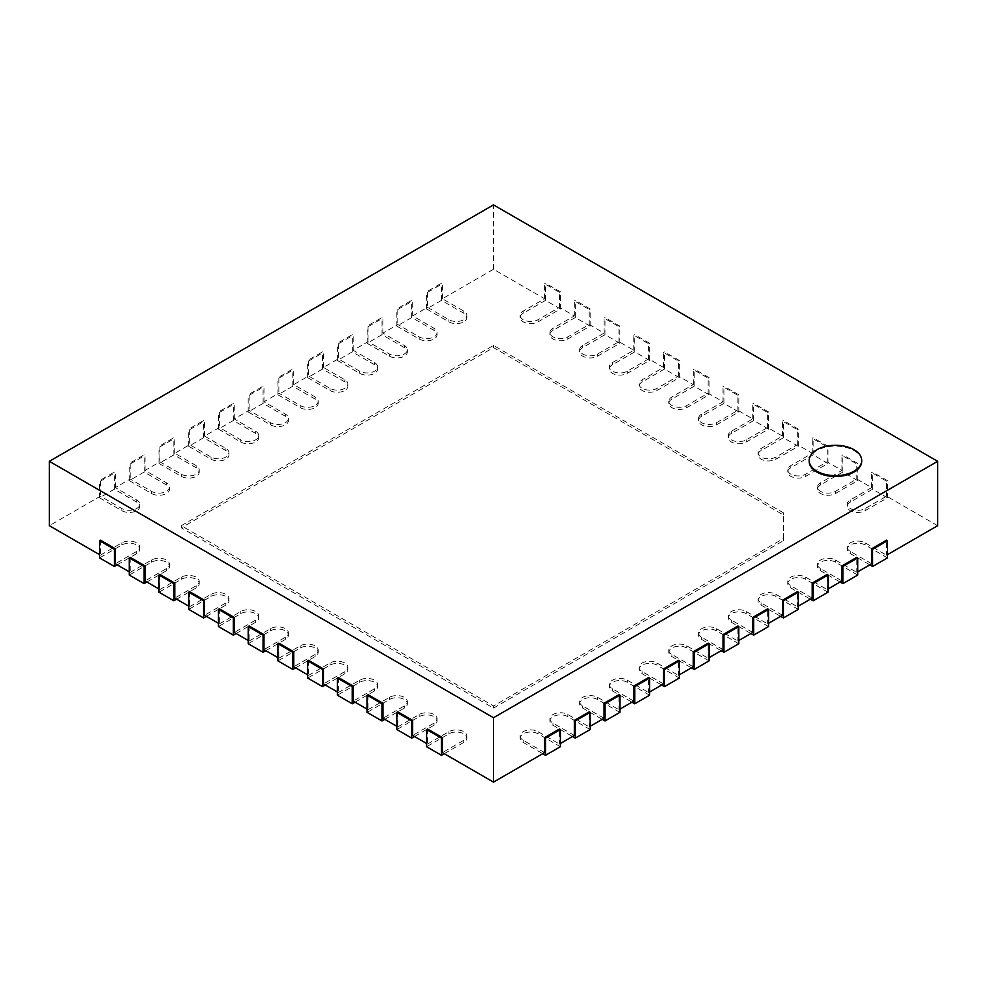 <?xml version="1.0" encoding="UTF-8"?>
<svg xmlns="http://www.w3.org/2000/svg" width="987" height="987" viewBox="0 0 987 987"><rect width="100%" height="100%" fill="white"/><g stroke="black" fill="none" stroke-linecap="round" stroke-linejoin="round"><path stroke-width="0.74" stroke-dasharray="4.93 3.7" d="M887.473 554.657L886.548 555.188L886.548 540.173M857.74 571.818L856.815 572.361L856.815 557.334M828.007 588.992L827.081 589.523L827.081 574.508M798.273 606.154L797.348 606.697L797.348 591.669M768.54 623.328L767.615 623.858L767.615 608.843M738.807 640.489L737.881 641.032L737.881 626.005M709.073 657.663L708.135 658.193L708.135 643.179M679.34 674.824L678.402 675.355L678.402 660.34M649.606 691.986L648.669 692.529L648.669 677.501M619.873 709.159L618.935 709.69L618.935 694.675M590.14 726.321L589.202 726.864L589.202 711.837M560.406 743.495L559.469 744.025L559.469 729.011M809.155 461.311A26.279 15.175 180 0 1 816.854 450.578A26.279 15.175 180 0 1 845.501 447.296A26.279 15.175 180 0 1 861.725 461.311M100.452 540.173L100.452 555.188L99.527 554.657M130.185 557.334L130.185 572.361L129.26 571.818M159.919 574.508L159.919 589.523L158.993 588.992M189.652 591.669L189.652 606.697L188.727 606.154M219.385 608.843L219.385 623.858L218.46 623.328M249.119 626.005L249.119 641.032L248.193 640.489M278.865 643.179L278.865 658.193L277.927 657.663M308.598 660.34L308.598 675.355L307.66 674.824M338.331 677.501L338.331 692.529L337.394 691.986M368.065 694.675L368.065 709.69L367.127 709.159M397.798 711.837L397.798 726.864L396.86 726.321M427.531 729.011L427.531 744.025L426.594 743.495M937.65 525.689L886.548 496.177L865.18 508.527A10.512 6.07 180 0 1 853.718 509.835A10.512 6.07 180 0 1 847.228 504.234A10.512 6.07 180 0 1 850.313 499.94L871.681 487.603L856.815 479.016L835.434 491.353A10.512 6.07 180 0 1 823.985 492.673A10.512 6.07 180 0 1 817.495 487.06A10.512 6.07 180 0 1 820.567 482.766L841.948 470.429L827.081 461.854L805.7 474.192A10.512 6.07 180 0 1 794.251 475.5A10.512 6.07 180 0 1 787.762 469.898A10.512 6.07 180 0 1 790.834 465.605L812.215 453.267L797.348 444.681L775.967 457.018A10.512 6.07 180 0 1 764.518 458.338A10.512 6.07 180 0 1 758.028 452.725A10.512 6.07 180 0 1 761.1 448.443L782.481 436.094L767.615 427.519L746.234 439.857A10.512 6.07 180 0 1 734.784 441.164A10.512 6.07 180 0 1 728.295 435.563A10.512 6.07 180 0 1 731.367 431.27L752.748 418.932L737.881 410.345L716.5 422.683A10.512 6.07 180 0 1 705.051 424.003A10.512 6.07 180 0 1 698.562 418.402A10.512 6.07 180 0 1 701.634 414.108L723.015 401.771L708.135 393.184L686.767 405.521A10.512 6.07 180 0 1 675.318 406.841A10.512 6.07 180 0 1 668.828 401.228A10.512 6.07 180 0 1 671.9 396.934L693.269 384.597L678.402 376.01L657.034 388.36A10.512 6.07 180 0 1 645.584 389.668A10.512 6.07 180 0 1 639.095 384.066A10.512 6.07 180 0 1 642.167 379.773L663.535 367.435L648.669 358.849L627.3 371.186A10.512 6.07 180 0 1 615.851 372.506A10.512 6.07 180 0 1 609.361 366.893A10.512 6.07 180 0 1 612.433 362.599L633.802 350.262L618.935 341.687L597.567 354.025A10.512 6.07 180 0 1 586.118 355.332A10.512 6.07 180 0 1 579.628 349.731A10.512 6.07 180 0 1 582.7 345.438L604.069 333.1L589.202 324.513L567.833 336.851A10.512 6.07 180 0 1 556.384 338.171A10.512 6.07 180 0 1 549.895 332.557A10.512 6.07 180 0 1 552.967 328.276L574.335 315.926L559.469 307.352L538.1 319.689A10.512 6.07 180 0 1 526.639 321.009A10.512 6.07 180 0 1 520.149 315.396A10.512 6.07 180 0 1 523.233 311.102L544.602 298.765L493.5 269.266L442.398 298.765L463.767 311.102A10.512 6.07 180 0 1 466.851 315.396A10.512 6.07 180 0 1 460.361 321.009A10.512 6.07 180 0 1 448.9 319.689L427.531 307.352L412.665 315.926L434.033 328.276A10.512 6.07 180 0 1 437.105 332.557A10.512 6.07 180 0 1 430.616 338.171A10.512 6.07 180 0 1 419.167 336.851L397.798 324.513L382.931 333.1L404.3 345.438A10.512 6.07 180 0 1 407.372 349.731A10.512 6.07 180 0 1 400.882 355.332A10.512 6.07 180 0 1 389.433 354.025L368.065 341.687L353.198 350.262L374.567 362.599A10.512 6.07 180 0 1 377.639 366.893A10.512 6.07 180 0 1 371.149 372.506A10.512 6.07 180 0 1 359.7 371.186L338.331 358.849L323.465 367.435L344.833 379.773A10.512 6.07 180 0 1 347.905 384.066A10.512 6.07 180 0 1 341.416 389.668A10.512 6.07 180 0 1 329.966 388.36L308.598 376.01L293.731 384.597L315.1 396.934A10.512 6.07 180 0 1 318.172 401.228A10.512 6.07 180 0 1 311.682 406.841A10.512 6.07 180 0 1 300.233 405.521L278.865 393.184L263.985 401.771L285.366 414.108A10.512 6.07 180 0 1 288.438 418.402A10.512 6.07 180 0 1 281.949 424.003A10.512 6.07 180 0 1 270.5 422.683L249.119 410.345L234.252 418.932L255.633 431.27A10.512 6.07 180 0 1 258.705 435.563A10.512 6.07 180 0 1 252.216 441.164A10.512 6.07 180 0 1 240.766 439.857L219.385 427.519L204.519 436.094L225.9 448.443A10.512 6.07 180 0 1 228.972 452.725A10.512 6.07 180 0 1 222.482 458.338A10.512 6.07 180 0 1 211.033 457.018L189.652 444.681L174.785 453.267L196.166 465.605A10.512 6.07 180 0 1 199.238 469.898A10.512 6.07 180 0 1 192.749 475.5A10.512 6.07 180 0 1 181.3 474.192L159.919 461.854L145.052 470.429L166.433 482.766A10.512 6.07 180 0 1 169.505 487.06A10.512 6.07 180 0 1 163.015 492.673A10.512 6.07 180 0 1 151.566 491.353L130.185 479.016L115.319 487.603L136.687 499.94A10.512 6.07 180 0 1 139.772 504.234A10.512 6.07 180 0 1 133.282 509.835A10.512 6.07 180 0 1 121.82 508.527L100.452 496.177L49.35 525.689M100.452 555.188L121.82 542.85A10.512 6.07 180 0 1 133.282 541.542A10.512 6.07 180 0 1 139.772 547.143A10.512 6.07 180 0 1 136.687 551.437L115.319 563.774M130.185 572.361L151.566 560.024A10.512 6.07 180 0 1 163.015 558.704A10.512 6.07 180 0 1 169.505 564.317A10.512 6.07 180 0 1 166.433 568.611L145.052 580.948M159.919 589.523L181.3 577.185A10.512 6.07 180 0 1 192.749 575.877A10.512 6.07 180 0 1 199.238 581.479A10.512 6.07 180 0 1 196.166 585.772L174.785 598.11M189.652 606.697L211.033 594.359A10.512 6.07 180 0 1 222.482 593.039A10.512 6.07 180 0 1 228.972 598.653A10.512 6.07 180 0 1 225.9 602.934L204.519 615.271M219.385 623.858L240.766 611.521A10.512 6.07 180 0 1 252.216 610.2A10.512 6.07 180 0 1 258.705 615.814A10.512 6.07 180 0 1 255.633 620.107L234.252 632.445M249.119 641.032L270.5 628.694A10.512 6.07 180 0 1 281.949 627.374A10.512 6.07 180 0 1 288.438 632.975A10.512 6.07 180 0 1 285.366 637.269L263.985 649.606M278.865 658.193L300.233 645.856A10.512 6.07 180 0 1 311.682 644.536A10.512 6.07 180 0 1 318.172 650.149A10.512 6.07 180 0 1 315.1 654.443L293.731 666.78M308.598 675.355L329.966 663.017A10.512 6.07 180 0 1 341.416 661.709A10.512 6.07 180 0 1 347.905 667.311A10.512 6.07 180 0 1 344.833 671.604L323.465 683.942M338.331 692.529L359.7 680.191A10.512 6.07 180 0 1 371.149 678.871A10.512 6.07 180 0 1 377.639 684.484A10.512 6.07 180 0 1 374.567 688.766L353.198 701.115M368.065 709.69L389.433 697.353A10.512 6.07 180 0 1 400.882 696.045A10.512 6.07 180 0 1 407.372 701.646A10.512 6.07 180 0 1 404.3 705.939L382.931 718.277M397.798 726.864L419.167 714.526A10.512 6.07 180 0 1 430.616 713.206A10.512 6.07 180 0 1 437.105 718.807A10.512 6.07 180 0 1 434.033 723.101L412.665 735.438M427.531 744.025L448.9 731.688A10.512 6.07 180 0 1 460.361 730.368A10.512 6.07 180 0 1 466.851 735.981A10.512 6.07 180 0 1 463.767 740.275L442.398 752.612M544.602 752.612L523.233 740.275A10.512 6.07 180 0 1 520.149 735.981A10.512 6.07 180 0 1 526.639 730.368A10.512 6.07 180 0 1 538.1 731.688L559.469 744.025M574.335 735.438L552.967 723.101A10.512 6.07 180 0 1 549.895 718.807A10.512 6.07 180 0 1 556.384 713.206A10.512 6.07 180 0 1 567.833 714.526L589.202 726.864M604.069 718.277L582.7 705.939A10.512 6.07 180 0 1 579.628 701.646A10.512 6.07 180 0 1 586.118 696.045A10.512 6.07 180 0 1 597.567 697.353L618.935 709.69M633.802 701.115L612.433 688.766A10.512 6.07 180 0 1 609.361 684.484A10.512 6.07 180 0 1 615.851 678.871A10.512 6.07 180 0 1 627.3 680.191L648.669 692.529M663.535 683.942L642.167 671.604A10.512 6.07 180 0 1 639.095 667.311A10.512 6.07 180 0 1 645.584 661.709A10.512 6.07 180 0 1 657.034 663.017L678.402 675.355M693.269 666.78L671.9 654.443A10.512 6.07 180 0 1 668.828 650.149A10.512 6.07 180 0 1 675.318 644.536A10.512 6.07 180 0 1 686.767 645.856L708.135 658.193M723.015 649.606L701.634 637.269A10.512 6.07 180 0 1 698.562 632.975A10.512 6.07 180 0 1 705.051 627.374A10.512 6.07 180 0 1 716.5 628.694L737.881 641.032M752.748 632.445L731.367 620.107A10.512 6.07 180 0 1 728.295 615.814A10.512 6.07 180 0 1 734.784 610.2A10.512 6.07 180 0 1 746.234 611.521L767.615 623.858M782.481 615.271L761.1 602.934A10.512 6.07 180 0 1 758.028 598.653A10.512 6.07 180 0 1 764.518 593.039A10.512 6.07 180 0 1 775.967 594.359L797.348 606.697M812.215 598.11L790.834 585.772A10.512 6.07 180 0 1 787.762 581.479A10.512 6.07 180 0 1 794.251 575.877A10.512 6.07 180 0 1 805.7 577.185L827.081 589.523M841.948 580.948L820.567 568.611A10.512 6.07 180 0 1 817.495 564.317A10.512 6.07 180 0 1 823.985 558.704A10.512 6.07 180 0 1 835.434 560.024L856.815 572.361M871.681 563.774L850.313 551.437A10.512 6.07 180 0 1 847.228 547.143A10.512 6.07 180 0 1 853.718 541.542A10.512 6.07 180 0 1 865.18 542.85L886.548 555.188M181.3 525.689L493.5 345.438L783.407 512.808L783.407 538.569L493.5 705.939L181.3 525.689L181.3 527.835L493.5 708.086L493.5 705.939M560.406 746.715L538.1 733.834A10.512 6.07 0 0 0 526.639 732.514A10.512 6.07 0 0 0 520.149 738.128A10.512 6.07 0 0 0 523.233 742.421L542.751 753.686M590.14 729.541L567.833 716.673A10.512 6.07 0 0 0 556.384 715.353A10.512 6.07 0 0 0 549.895 720.954A10.512 6.07 0 0 0 552.967 725.248L572.485 736.512M619.873 712.38L597.567 699.499A10.512 6.07 0 0 0 586.118 698.179A10.512 6.07 0 0 0 579.628 703.793A10.512 6.07 0 0 0 582.7 708.086L602.218 719.35M649.606 695.206L627.3 682.338A10.512 6.07 0 0 0 615.851 681.018A10.512 6.07 0 0 0 609.361 686.631A10.512 6.07 0 0 0 612.433 690.912L631.951 702.189M679.34 678.044L657.034 665.164A10.512 6.07 0 0 0 645.584 663.856A10.512 6.07 0 0 0 639.095 669.457A10.512 6.07 0 0 0 642.167 673.751L661.685 685.015M709.073 660.871L686.767 648.003A10.512 6.07 0 0 0 675.318 646.682A10.512 6.07 0 0 0 668.828 652.296A10.512 6.07 0 0 0 671.9 656.589L691.418 667.854M738.807 643.709L716.5 630.829A10.512 6.07 0 0 0 705.051 629.521A10.512 6.07 0 0 0 698.562 635.122A10.512 6.07 0 0 0 701.634 639.416L721.152 650.68M768.54 626.548L746.234 613.667A10.512 6.07 0 0 0 734.784 612.347A10.512 6.07 0 0 0 728.295 617.961A10.512 6.07 0 0 0 731.367 622.254L750.885 633.518M798.273 609.374L775.967 596.506A10.512 6.07 0 0 0 764.518 595.186A10.512 6.07 0 0 0 758.028 600.787A10.512 6.07 0 0 0 761.1 605.08L780.618 616.344M828.007 592.212L805.7 579.332A10.512 6.07 0 0 0 794.251 578.024A10.512 6.07 0 0 0 787.762 583.625A10.512 6.07 0 0 0 790.834 587.919L810.352 599.183M857.74 575.039L835.434 562.171A10.512 6.07 0 0 0 823.985 560.85A10.512 6.07 0 0 0 817.495 566.464A10.512 6.07 0 0 0 820.567 570.745L840.085 582.022M887.473 557.877L865.18 544.997A10.512 6.07 0 0 0 853.718 543.689A10.512 6.07 0 0 0 847.228 549.29A10.512 6.07 0 0 0 850.313 553.584L869.818 564.848M493.5 269.266L493.5 204.889M544.602 298.765L544.602 283.75L559.469 292.325L559.469 307.352M574.335 315.926L574.335 300.912L589.202 309.499L589.202 324.513M604.069 333.1L604.069 318.073L618.935 326.66L618.935 341.687M633.802 350.262L633.802 335.247L648.669 343.834L648.669 358.849M663.535 367.435L663.535 352.408L678.402 360.995L678.402 376.01M693.269 384.597L693.269 369.582L708.135 378.157L708.135 393.184M723.015 401.771L723.015 386.744L737.881 395.331L737.881 410.345M752.748 418.932L752.748 403.917L767.615 412.492L767.615 427.519M782.481 436.094L782.481 421.079L797.348 429.666L797.348 444.681M812.215 453.267L812.215 438.24L827.081 446.827L827.081 461.854M841.948 470.429L841.948 455.414L856.815 464.001L856.815 479.016M871.681 487.603L871.681 472.576L886.548 481.162L886.548 496.177M442.398 298.765L442.398 283.75L441.46 283.207L426.594 291.794L427.531 292.325L442.398 283.75M427.531 292.325L427.531 307.352M412.665 315.926L412.665 300.912L411.727 300.369L396.86 308.956L397.798 309.499L412.665 300.912M397.798 309.499L397.798 324.513M382.931 333.1L382.931 318.073L381.994 317.543L367.127 326.129L368.065 326.66L382.931 318.073M368.065 326.66L368.065 341.687M353.198 350.262L353.198 335.247L352.26 334.704L337.394 343.291L338.331 343.834L353.198 335.247M338.331 343.834L338.331 358.849M323.465 367.435L323.465 352.408L322.527 351.878L307.66 360.452L308.598 360.995L323.465 352.408M308.598 360.995L308.598 376.01M293.731 384.597L293.731 369.582L292.794 369.039L277.927 377.626L278.865 378.157L293.731 369.582M278.865 378.157L278.865 393.184M263.985 401.771L263.985 386.744L263.06 386.213L248.193 394.788L249.119 395.331L263.985 386.744M249.119 395.331L249.119 410.345M234.252 418.932L234.252 403.917L233.327 403.375L218.46 411.961L219.385 412.492L234.252 403.917M219.385 412.492L219.385 427.519M204.519 436.094L204.519 421.079L203.593 420.536L188.727 429.123L189.652 429.666L204.519 421.079M189.652 429.666L189.652 444.681M174.785 453.267L174.785 438.24L173.86 437.71L158.993 446.297L159.919 446.827L174.785 438.24M159.919 446.827L159.919 461.854M145.052 470.429L145.052 455.414L144.127 454.871L129.26 463.458L130.185 464.001L145.052 455.414M130.185 464.001L130.185 479.016M115.319 487.603L115.319 472.576L114.393 472.045L99.527 480.62L100.452 481.162L115.319 472.576M100.452 481.162L100.452 496.177M444.249 753.686L463.767 742.421A10.512 6.07 0 0 0 466.851 738.128A10.512 6.07 0 0 0 460.361 732.514A10.512 6.07 0 0 0 448.9 733.834L426.594 746.715M414.515 736.512L434.033 725.248A10.512 6.07 0 0 0 437.105 720.954A10.512 6.07 0 0 0 430.616 715.353A10.512 6.07 0 0 0 419.167 716.673L396.86 729.541M384.782 719.35L404.3 708.086A10.512 6.07 0 0 0 407.372 703.793A10.512 6.07 0 0 0 400.882 698.179A10.512 6.07 0 0 0 389.433 699.499L367.127 712.38M355.049 702.189L374.567 690.912A10.512 6.07 0 0 0 377.639 686.631A10.512 6.07 0 0 0 371.149 681.018A10.512 6.07 0 0 0 359.7 682.338L337.394 695.206M325.315 685.015L344.833 673.751A10.512 6.07 0 0 0 347.905 669.457A10.512 6.07 0 0 0 341.416 663.856A10.512 6.07 0 0 0 329.966 665.164L307.66 678.044M295.582 667.854L315.1 656.589A10.512 6.07 0 0 0 318.172 652.296A10.512 6.07 0 0 0 311.682 646.682A10.512 6.07 0 0 0 300.233 648.003L277.927 660.871M265.848 650.68L285.366 639.416A10.512 6.07 0 0 0 288.438 635.122A10.512 6.07 0 0 0 281.949 629.521A10.512 6.07 0 0 0 270.5 630.829L248.193 643.709M236.115 633.518L255.633 622.254A10.512 6.07 0 0 0 258.705 617.961A10.512 6.07 0 0 0 252.216 612.347A10.512 6.07 0 0 0 240.766 613.667L218.46 626.548M206.382 616.344L225.9 605.08A10.512 6.07 0 0 0 228.972 600.787A10.512 6.07 0 0 0 222.482 595.186A10.512 6.07 0 0 0 211.033 596.506L188.727 609.374M176.648 599.183L196.166 587.919A10.512 6.07 0 0 0 199.238 583.625A10.512 6.07 0 0 0 192.749 578.024A10.512 6.07 0 0 0 181.3 579.332L158.993 592.212M146.915 582.022L166.433 570.745A10.512 6.07 0 0 0 169.505 566.464A10.512 6.07 0 0 0 163.015 560.85A10.512 6.07 0 0 0 151.566 562.171L129.26 575.039M117.182 564.848L136.687 553.584A10.512 6.07 0 0 0 139.772 549.29A10.512 6.07 0 0 0 133.282 543.689A10.512 6.07 0 0 0 121.82 544.997L99.527 557.877M114.393 489.207L99.527 497.793L121.82 510.661A10.512 6.07 0 0 0 133.282 511.982A10.512 6.07 0 0 0 139.772 506.38A10.512 6.07 0 0 0 136.687 502.087L114.393 489.207L114.393 472.045M99.527 497.793L99.527 480.62M144.127 472.045L129.26 480.62L151.566 493.5A10.512 6.07 0 0 0 163.015 494.82A10.512 6.07 0 0 0 169.505 489.207A10.512 6.07 0 0 0 166.433 484.913L144.127 472.045L144.127 454.871M129.26 480.62L129.26 463.458M173.86 454.871L158.993 463.458L181.3 476.339A10.512 6.07 0 0 0 192.749 477.646A10.512 6.07 0 0 0 199.238 472.045A10.512 6.07 0 0 0 196.166 467.752L173.86 454.871L173.86 437.71M158.993 463.458L158.993 446.297M203.593 437.71L188.727 446.297L211.033 459.165A10.512 6.07 0 0 0 222.482 460.485A10.512 6.07 0 0 0 228.972 454.871A10.512 6.07 0 0 0 225.9 450.578L203.593 437.71L203.593 420.536M188.727 446.297L188.727 429.123M233.327 420.536L218.46 429.123L240.766 442.003A10.512 6.07 0 0 0 252.216 443.311A10.512 6.07 0 0 0 258.705 437.71A10.512 6.07 0 0 0 255.633 433.416L233.327 420.536L233.327 403.375M218.46 429.123L218.46 411.961M263.06 403.375L248.193 411.961L270.5 424.829A10.512 6.07 0 0 0 281.949 426.15A10.512 6.07 0 0 0 288.438 420.536A10.512 6.07 0 0 0 285.366 416.255L263.06 403.375L263.06 386.213M248.193 411.961L248.193 394.788M292.794 386.213L277.927 394.788L300.233 407.668A10.512 6.07 0 0 0 311.682 408.988A10.512 6.07 0 0 0 318.172 403.375A10.512 6.07 0 0 0 315.1 399.081L292.794 386.213L292.794 369.039M277.927 394.788L277.927 377.626M322.527 369.039L307.66 377.626L329.966 390.494A10.512 6.07 0 0 0 341.416 391.814A10.512 6.07 0 0 0 347.905 386.213A10.512 6.07 0 0 0 344.833 381.92L322.527 369.039L322.527 351.878M307.66 377.626L307.66 360.452M352.26 351.878L337.394 360.452L359.7 373.333A10.512 6.07 0 0 0 371.149 374.653A10.512 6.07 0 0 0 377.639 369.039A10.512 6.07 0 0 0 374.567 364.746L352.26 351.878L352.26 334.704M337.394 360.452L337.394 343.291M381.994 334.704L367.127 343.291L389.433 356.171A10.512 6.07 0 0 0 400.882 357.479A10.512 6.07 0 0 0 407.372 351.878A10.512 6.07 0 0 0 404.3 347.584L381.994 334.704L381.994 317.543M367.127 343.291L367.127 326.129M411.727 317.543L396.86 326.129L419.167 338.997A10.512 6.07 0 0 0 430.616 340.318A10.512 6.07 0 0 0 437.105 334.704A10.512 6.07 0 0 0 434.033 330.423L411.727 317.543L411.727 300.369M396.86 326.129L396.86 308.956M441.46 300.381L426.594 308.956L448.9 321.836A10.512 6.07 0 0 0 460.361 323.144A10.512 6.07 0 0 0 466.851 317.543A10.512 6.07 0 0 0 463.767 313.249L441.46 300.381L441.46 283.207M426.594 308.956L426.594 291.794M560.406 308.956L545.54 300.381L523.233 313.249A10.512 6.07 0 0 0 520.149 317.543A10.512 6.07 0 0 0 526.639 323.144A10.512 6.07 0 0 0 538.1 321.836L560.406 308.956L560.406 291.794L545.54 283.207L544.602 283.75M545.54 300.381L545.54 283.207M559.469 292.325L560.406 291.794M590.14 326.129L575.273 317.543L552.967 330.423A10.512 6.07 0 0 0 549.895 334.704A10.512 6.07 0 0 0 556.384 340.318A10.512 6.07 0 0 0 567.833 338.997L590.14 326.129L590.14 308.956L575.273 300.369L574.335 300.912M575.273 317.543L575.273 300.369M589.202 309.499L590.14 308.956M619.873 343.291L605.006 334.704L582.7 347.584A10.512 6.07 0 0 0 579.628 351.878A10.512 6.07 0 0 0 586.118 357.479A10.512 6.07 0 0 0 597.567 356.171L619.873 343.291L619.873 326.129L605.006 317.543L604.069 318.073M605.006 334.704L605.006 317.543M618.935 326.66L619.873 326.129M649.606 360.452L634.74 351.878L612.433 364.746A10.512 6.07 0 0 0 609.361 369.039A10.512 6.07 0 0 0 615.851 374.653A10.512 6.07 0 0 0 627.3 373.333L649.606 360.452L649.606 343.291L634.74 334.704L633.802 335.247M634.74 351.878L634.74 334.704M648.669 343.834L649.606 343.291M679.34 377.626L664.473 369.039L642.167 381.92A10.512 6.07 0 0 0 639.095 386.213A10.512 6.07 0 0 0 645.584 391.814A10.512 6.07 0 0 0 657.034 390.494L679.34 377.626L679.34 360.452L664.473 351.878L663.535 352.408M664.473 369.039L664.473 351.878M678.402 360.995L679.34 360.452M709.073 394.788L694.206 386.213L671.9 399.081A10.512 6.07 0 0 0 668.828 403.375A10.512 6.07 0 0 0 675.318 408.988A10.512 6.07 0 0 0 686.767 407.668L709.073 394.788L709.073 377.626L694.206 369.039L693.269 369.582M694.206 386.213L694.206 369.039M708.135 378.157L709.073 377.626M738.807 411.961L723.94 403.375L701.634 416.255A10.512 6.07 0 0 0 698.562 420.536A10.512 6.07 0 0 0 705.051 426.15A10.512 6.07 0 0 0 716.5 424.829L738.807 411.961L738.807 394.788L723.94 386.213L723.015 386.744M723.94 403.375L723.94 386.213M737.881 395.331L738.807 394.788M768.54 429.123L753.673 420.536L731.367 433.416A10.512 6.07 0 0 0 728.295 437.71A10.512 6.07 0 0 0 734.784 443.311A10.512 6.07 0 0 0 746.234 442.003L768.54 429.123L768.54 411.961L753.673 403.375L752.748 403.917M753.673 420.536L753.673 403.375M767.615 412.492L768.54 411.961M798.273 446.297L783.407 437.71L761.1 450.578A10.512 6.07 0 0 0 758.028 454.871A10.512 6.07 0 0 0 764.518 460.485A10.512 6.07 0 0 0 775.967 459.165L798.273 446.297L798.273 429.123L783.407 420.536L782.481 421.079M783.407 437.71L783.407 420.536M797.348 429.666L798.273 429.123M828.007 463.458L813.14 454.871L790.834 467.752A10.512 6.07 0 0 0 787.762 472.045A10.512 6.07 0 0 0 794.251 477.646A10.512 6.07 0 0 0 805.7 476.339L828.007 463.458L828.007 446.297L813.14 437.71L812.215 438.24M813.14 454.871L813.14 437.71M827.081 446.827L828.007 446.297M857.74 480.62L842.873 472.045L820.567 484.913A10.512 6.07 0 0 0 817.495 489.207A10.512 6.07 0 0 0 823.985 494.82A10.512 6.07 0 0 0 835.434 493.5L857.74 480.62L857.74 463.458L842.873 454.871L841.948 455.414M842.873 472.045L842.873 454.871M856.815 464.001L857.74 463.458M887.473 497.793L872.607 489.207L850.313 502.087A10.512 6.07 0 0 0 847.228 506.38A10.512 6.07 0 0 0 853.718 511.982A10.512 6.07 0 0 0 865.18 510.661L887.473 497.793L887.473 480.62L872.607 472.045L871.681 472.576M872.607 489.207L872.607 472.045M886.548 481.162L887.473 480.62M493.5 708.086L783.407 540.703L783.407 514.955L493.5 347.584L181.3 527.835M493.5 347.584L493.5 345.438M783.407 540.703L783.407 538.569M783.407 514.955L783.407 512.808M523.233 742.421L523.233 740.275M538.1 733.834L538.1 731.688M552.967 725.248L552.967 723.101M567.833 716.673L567.833 714.526M582.7 708.086L582.7 705.939M597.567 699.499L597.567 697.353M612.433 690.912L612.433 688.766M627.3 682.338L627.3 680.191M642.167 673.751L642.167 671.604M657.034 665.164L657.034 663.017M671.9 656.589L671.9 654.443M686.767 648.003L686.767 645.856M701.634 639.416L701.634 637.269M716.5 630.829L716.5 628.694M731.367 622.254L731.367 620.107M746.234 613.667L746.234 611.521M761.1 605.08L761.1 602.934M775.967 596.506L775.967 594.359M790.834 587.919L790.834 585.772M805.7 579.332L805.7 577.185M820.567 570.745L820.567 568.611M835.434 562.171L835.434 560.024M850.313 553.584L850.313 551.437M865.18 544.997L865.18 542.85M463.767 742.421L463.767 740.275M448.9 733.834L448.9 731.688M434.033 725.248L434.033 723.101M419.167 716.673L419.167 714.526M404.3 708.086L404.3 705.939M389.433 699.499L389.433 697.353M374.567 690.912L374.567 688.766M359.7 682.338L359.7 680.191M344.833 673.751L344.833 671.604M329.966 665.164L329.966 663.017M315.1 656.589L315.1 654.443M300.233 648.003L300.233 645.856M285.366 639.416L285.366 637.269M270.5 630.829L270.5 628.694M255.633 622.254L255.633 620.107M240.766 613.667L240.766 611.521M225.9 605.08L225.9 602.934M211.033 596.506L211.033 594.359M196.166 587.919L196.166 585.772M181.3 579.332L181.3 577.185M166.433 570.745L166.433 568.611M151.566 562.171L151.566 560.024M136.687 553.584L136.687 551.437M121.82 544.997L121.82 542.85M121.82 510.661L121.82 508.527M136.687 502.087L136.687 499.94M151.566 493.5L151.566 491.353M166.433 484.913L166.433 482.766M181.3 476.339L181.3 474.192M196.166 467.752L196.166 465.605M211.033 459.165L211.033 457.018M225.9 450.578L225.9 448.443M240.766 442.003L240.766 439.857M255.633 433.416L255.633 431.27M270.5 424.829L270.5 422.683M285.366 416.255L285.366 414.108M300.233 407.668L300.233 405.521M315.1 399.081L315.1 396.934M329.966 390.494L329.966 388.36M344.833 381.92L344.833 379.773M359.7 373.333L359.7 371.186M374.567 364.746L374.567 362.599M389.433 356.171L389.433 354.025M404.3 347.584L404.3 345.438M419.167 338.997L419.167 336.851M434.033 330.423L434.033 328.276M448.9 321.836L448.9 319.689M463.767 313.249L463.767 311.102M523.233 313.249L523.233 311.102M538.1 321.836L538.1 319.689M552.967 330.423L552.967 328.276M567.833 338.997L567.833 336.851M582.7 347.584L582.7 345.438M597.567 356.171L597.567 354.025M612.433 364.746L612.433 362.599M627.3 373.333L627.3 371.186M642.167 381.92L642.167 379.773M657.034 390.494L657.034 388.36M671.9 399.081L671.9 396.934M686.767 407.668L686.767 405.521M701.634 416.255L701.634 414.108M716.5 424.829L716.5 422.683M731.367 433.416L731.367 431.27M746.234 442.003L746.234 439.857M761.1 450.578L761.1 448.443M775.967 459.165L775.967 457.018M790.834 467.752L790.834 465.605M805.7 476.339L805.7 474.192M820.567 484.913L820.567 482.766M835.434 493.5L835.434 491.353M850.313 502.087L850.313 499.94M865.18 510.661L865.18 508.527M847.228 547.143L847.228 549.29M817.495 564.317L817.495 566.464M787.762 581.479L787.762 583.625M758.028 598.653L758.028 600.787M728.295 615.814L728.295 617.961M698.562 632.975L698.562 635.122M668.828 650.149L668.828 652.296M639.095 667.311L639.095 669.457M609.361 684.484L609.361 686.631M579.628 701.646L579.628 703.793M549.895 718.807L549.895 720.954M520.149 735.981L520.149 738.128M466.851 735.981L466.851 738.128M437.105 718.807L437.105 720.954M407.372 701.646L407.372 703.793M377.639 684.484L377.639 686.631M347.905 667.311L347.905 669.457M318.172 650.149L318.172 652.296M288.438 632.975L288.438 635.122M258.705 615.814L258.705 617.961M228.972 598.653L228.972 600.787M199.238 581.479L199.238 583.625M169.505 564.317L169.505 566.464M139.772 547.143L139.772 549.29M139.772 504.234L139.772 506.38M169.505 487.06L169.505 489.207M199.238 469.898L199.238 472.045M228.972 452.725L228.972 454.871M258.705 435.563L258.705 437.71M288.438 418.402L288.438 420.536M318.172 401.228L318.172 403.375M347.905 384.066L347.905 386.213M377.639 366.893L377.639 369.039M407.372 349.731L407.372 351.878M437.105 332.557L437.105 334.704M466.851 315.396L466.851 317.543M520.149 315.396L520.149 317.543M549.895 332.557L549.895 334.704M579.628 349.731L579.628 351.878M609.361 366.893L609.361 369.039M639.095 384.066L639.095 386.213M668.828 401.228L668.828 403.375M698.562 418.402L698.562 420.536M728.295 435.563L728.295 437.71M758.028 452.725L758.028 454.871M787.762 469.898L787.762 472.045M817.495 487.06L817.495 489.207M847.228 504.234L847.228 506.38"/><path stroke-width="1.48" d="M937.65 461.311L493.5 717.734L49.35 461.311L493.5 204.889L937.65 461.311L937.65 525.689L887.473 554.657M871.681 548.76L886.548 540.173L887.473 540.703L872.607 549.29L871.681 548.76L871.681 563.774L857.74 571.818M841.948 565.921L856.815 557.334L857.74 557.877L842.873 566.464L841.948 565.921L841.948 580.948L828.007 588.992M812.215 583.095L827.081 574.508L828.007 575.039L813.14 583.625L812.215 583.095L812.215 598.11L798.273 606.154M782.481 600.256L797.348 591.669L798.273 592.212L783.407 600.787L782.481 600.256L782.481 615.271L768.54 623.328M752.748 617.418L767.615 608.843L768.54 609.374L753.673 617.961L752.748 617.418L752.748 632.445L738.807 640.489M723.015 634.592L737.881 626.005L738.807 626.548L723.94 635.122L723.015 634.592L723.015 649.606L709.073 657.663M693.269 651.753L708.135 643.179L709.073 643.709L694.206 652.296L693.269 651.753L693.269 666.78L679.34 674.824M663.535 668.927L678.402 660.34L679.34 660.871L664.473 669.457L663.535 668.927L663.535 683.942L649.606 691.986M633.802 686.088L648.669 677.501L649.606 678.044L634.74 686.631L633.802 686.088L633.802 701.115L619.873 709.159M604.069 703.25L618.935 694.675L619.873 695.206L605.006 703.793L604.069 703.25L604.069 718.277L590.14 726.321M574.335 720.424L589.202 711.837L590.14 712.38L575.273 720.954L574.335 720.424L574.335 735.438L560.406 743.495M544.602 737.585L559.469 729.011L560.406 729.541L545.54 738.128L544.602 737.585L544.602 752.612L493.5 782.111L493.5 717.734M861.725 460.448L861.725 461.311A26.279 15.175 180 0 1 835.434 476.487A26.279 15.175 180 0 1 809.155 461.311L809.155 460.448A26.279 15.175 180 0 1 816.854 449.727A26.279 15.175 180 0 1 845.501 446.432A26.279 15.175 180 0 1 861.725 460.448A26.279 15.175 180 0 1 835.434 475.623A26.279 15.175 180 0 1 809.155 460.448M493.5 782.111L442.398 752.612L442.398 737.585L427.531 729.011L426.594 729.541L441.46 738.128L442.398 737.585M99.527 554.657L49.35 525.689L49.35 461.311M115.319 548.76L100.452 540.173L99.527 540.703L114.393 549.29L115.319 548.76L115.319 563.774L129.26 571.818M145.052 565.921L130.185 557.334L129.26 557.877L144.127 566.464L145.052 565.921L145.052 580.948L158.993 588.992M174.785 583.095L159.919 574.508L158.993 575.039L173.86 583.625L174.785 583.095L174.785 598.11L188.727 606.154M204.519 600.256L189.652 591.669L188.727 592.212L203.593 600.787L204.519 600.256L204.519 615.271L218.46 623.328M234.252 617.418L219.385 608.843L218.46 609.374L233.327 617.961L234.252 617.418L234.252 632.445L248.193 640.489M263.985 634.592L249.119 626.005L248.193 626.548L263.06 635.122L263.985 634.592L263.985 649.606L277.927 657.663M293.731 651.753L278.865 643.179L277.927 643.709L292.794 652.296L293.731 651.753L293.731 666.78L307.66 674.824M323.465 668.927L308.598 660.34L307.66 660.871L322.527 669.457L323.465 668.927L323.465 683.942L337.394 691.986M353.198 686.088L338.331 677.501L337.394 678.044L352.26 686.631L353.198 686.088L353.198 701.115L367.127 709.159M382.931 703.25L368.065 694.675L367.127 695.206L381.994 703.793L382.931 703.25L382.931 718.277L396.86 726.321M412.665 720.424L397.798 711.837L396.86 712.38L411.727 720.954L412.665 720.424L412.665 735.438L426.594 743.495M542.751 753.686L545.54 755.289L545.54 738.128M545.54 755.289L560.406 746.715L560.406 729.541M572.485 736.512L575.273 738.128L575.273 720.954M575.273 738.128L590.14 729.541L590.14 712.38M602.218 719.35L605.006 720.954L605.006 703.793M605.006 720.954L619.873 712.38L619.873 695.206M631.951 702.189L634.74 703.793L634.74 686.631M634.74 703.793L649.606 695.206L649.606 678.044M661.685 685.015L664.473 686.631L664.473 669.457M664.473 686.631L679.34 678.044L679.34 660.871M691.418 667.854L694.206 669.457L694.206 652.296M694.206 669.457L709.073 660.871L709.073 643.709M721.152 650.68L723.94 652.296L723.94 635.122M723.94 652.296L738.807 643.709L738.807 626.548M750.885 633.518L753.673 635.122L753.673 617.961M753.673 635.122L768.54 626.548L768.54 609.374M780.618 616.344L783.407 617.961L783.407 600.787M783.407 617.961L798.273 609.374L798.273 592.212M810.352 599.183L813.14 600.787L813.14 583.625M813.14 600.787L828.007 592.212L828.007 575.039M840.085 582.022L842.873 583.625L842.873 566.464M842.873 583.625L857.74 575.039L857.74 557.877M869.818 564.848L872.607 566.464L872.607 549.29M872.607 566.464L887.473 557.877L887.473 540.703M426.594 729.541L426.594 746.715L441.46 755.289L444.249 753.686M441.46 755.289L441.46 738.128M396.86 712.38L396.86 729.541L411.727 738.128L414.515 736.512M411.727 738.128L411.727 720.954M367.127 695.206L367.127 712.38L381.994 720.954L384.782 719.35M381.994 720.954L381.994 703.793M337.394 678.044L337.394 695.206L352.26 703.793L355.049 702.189M352.26 703.793L352.26 686.631M307.66 660.871L307.66 678.044L322.527 686.631L325.315 685.015M322.527 686.631L322.527 669.457M277.927 643.709L277.927 660.871L292.794 669.457L295.582 667.854M292.794 669.457L292.794 652.296M248.193 626.548L248.193 643.709L263.06 652.296L265.848 650.68M263.06 652.296L263.06 635.122M218.46 609.374L218.46 626.548L233.327 635.122L236.115 633.518M233.327 635.122L233.327 617.961M188.727 592.212L188.727 609.374L203.593 617.961L206.382 616.344M203.593 617.961L203.593 600.787M158.993 575.039L158.993 592.212L173.86 600.787L176.648 599.183M173.86 600.787L173.86 583.625M129.26 557.877L129.26 575.039L144.127 583.625L146.915 582.022M144.127 583.625L144.127 566.464M99.527 540.703L99.527 557.877L114.393 566.464L117.182 564.848M114.393 566.464L114.393 549.29"/></g></svg>

